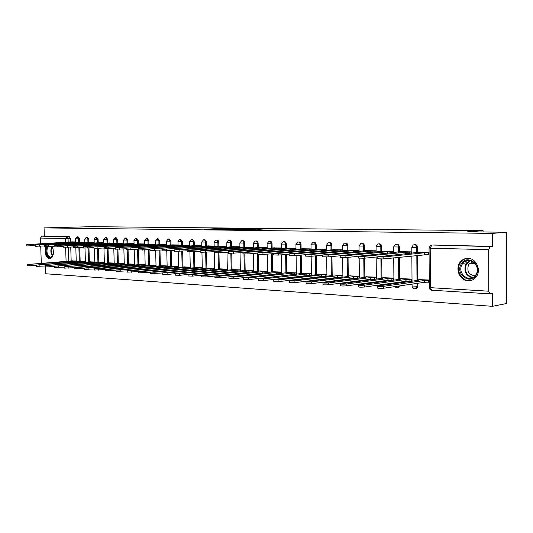 <?xml version="1.0" encoding="UTF-8"?>
<svg xmlns="http://www.w3.org/2000/svg" width="533" height="533" viewBox="0 0 533 533"><rect width="100%" height="100%" fill="white"/><g stroke="black" fill="none" stroke-linecap="round" stroke-linejoin="round"><path stroke-width="0.8" d="M227.551 228.61L217.95 228.524L204.139 229.263L213.573 229.363L227.551 228.61M415.427 288.679L417.086 288.08L417.852 286.101L417.026 286.228L416.26 288.206L414.674 288.813M256.879 278.812L257.865 278.592M45.851 246.686C44.239 252.862 45.445 256.873 49.469 258.732L50.109 258.685C53.746 256.34 54.393 252.242 52.034 246.386M468.041 258.325C465.029 258.292 462.511 259.451 460.492 261.79C454.676 268.192 459.653 280.751 468.101 280.818C471.765 280.891 474.643 279.305 476.742 276.067C481.252 269.218 475.802 258.212 468.041 258.325M259.198 229.263L264.421 228.963L254.734 228.864L239.424 229.67L251.023 229.776L255.567 229.47L242.482 229.583L252.042 229.037L259.198 229.263M44.066 227.897L91.929 226.678L483.058 230.602L467.661 231.802L506.337 232.235L492.345 233.401L44.066 227.897L44.332 236.039L41.947 236.159L66.872 236.739L68.071 238.671L68.177 242.182M239.337 228.75L228.577 228.637L214.786 229.383L225.819 229.49L239.337 228.75M242.255 228.73L252.002 228.864L238.258 229.63L232.321 229.583L238.358 229.243L235.393 229.183L226.791 229.53L242.255 228.817M506.337 232.235L506.35 303.563L492.432 306.322L45.558 273.749L45.305 266.007M492.345 233.401L492.365 246.366L490.127 246.599L488.681 249.691L488.741 291.198L489.96 293.87L492.419 293.47L492.432 306.322M44.332 236.039L69.277 236.612L70.476 238.537L70.583 241.935M70.742 247.105L71.169 260.937M41.294 263.382L40.728 246.179M40.655 243.794L40.461 238.084L41.947 236.159M84.814 242.195L80.343 242.162M85.393 261.51L80.923 261.37M94.201 242.468L89.571 242.435M94.767 262.016L90.144 261.87M103.802 242.755L99.018 242.715M104.368 262.536L99.584 262.376M113.642 243.048L108.692 243.001M114.195 263.062L109.258 262.902M123.723 243.341L118.606 243.295M124.269 263.602L119.159 263.435M134.049 243.648L128.753 243.601M134.589 264.161L129.299 263.982M144.636 243.961L139.16 243.907M145.163 264.728L139.693 264.541M155.489 244.287L149.82 244.227M156.009 265.314L150.346 265.121M166.622 244.614L160.753 244.547M167.135 265.914L161.272 265.707M178.042 244.953L171.972 244.887M178.548 266.527L172.479 266.313M189.768 245.3L183.479 245.227M190.261 267.16L183.978 266.933M201.807 245.66L195.291 245.58M202.28 267.806L195.778 267.573M214.166 246.019L207.417 245.94M214.632 268.472L207.89 268.226M226.871 246.399L219.876 246.306M227.325 269.152L220.336 268.899M239.923 246.786L232.681 246.692M240.363 269.858L233.121 269.585M253.348 247.185L245.84 247.079M253.768 270.577L246.266 270.298M267.16 247.592L259.364 247.485M267.559 271.324L259.778 271.031M281.371 248.012L273.282 247.898M281.75 272.083L273.682 271.777M295.995 248.445L287.607 248.325M296.361 272.876L287.987 272.55M311.059 248.891L302.358 248.764M311.405 273.682L302.711 273.349M326.516 249.351L317.541 249.217M326.836 274.515L317.881 274.162M342.439 249.824L333.192 249.677M342.739 275.374L333.505 275.008M358.882 251.596L358.869 250.31L349.328 250.157M359.162 278.099L359.142 276.254L349.621 275.881M375.825 252.169L375.812 250.81L365.971 250.657M376.078 279.105L376.058 277.167L366.231 276.774M393.314 252.755L393.301 251.329L383.147 251.163M392.781 280.072L393.534 280.111L393.521 278.106L383.38 277.7M411.376 253.375L411.363 251.862L400.876 251.696M410.81 281.071L411.563 281.111L411.549 279.079L401.076 278.659M429.085 252.389L419.185 252.236M429.238 280.032L419.358 279.645M414.574 244.674C416.32 244.454 417.332 245.36 417.605 247.385L417.639 252.395M417.659 255.294L417.812 279.865M417.839 283.27L417.852 286.101M396.385 244.254C398.084 244.034 399.064 244.92 399.337 246.919L399.377 251.843M399.417 257.219L399.583 278.859M399.61 282.144L399.617 282.923M378.783 243.854C380.429 243.628 381.381 244.5 381.648 246.466L381.695 251.303M381.761 259.025L381.934 277.893M381.961 281.064L381.968 281.724M361.727 243.461C363.326 243.228 364.252 244.087 364.519 246.033L364.565 250.783M364.639 258.192L364.832 276.953M364.865 280.018L364.872 280.578M345.197 243.081C346.75 242.848 347.656 243.688 347.916 245.606L347.969 250.283M348.049 257.352L348.262 276.047M348.296 279.012L348.296 279.479M329.167 242.715C330.68 242.475 331.559 243.301 331.819 245.2L331.872 249.797M331.959 256.553L332.192 275.168M332.226 278.046L332.232 278.419M313.617 242.355L313.624 242.355C315.09 242.115 315.949 242.928 316.202 244.8L316.262 249.324M316.349 255.793L316.602 274.315M316.675 279.952L315.809 280.445M298.48 242.002L298.58 241.995C299.986 241.789 300.805 242.595 301.045 244.414L301.112 248.864M301.205 255.067L301.471 273.489M301.551 278.906L300.692 279.312M283.783 241.656L283.962 241.642C285.315 241.469 286.108 242.268 286.334 244.041L286.401 248.425M286.494 254.374L286.781 272.683M269.511 241.322L269.765 241.302C271.064 241.156 271.823 241.949 272.037 243.674L272.11 247.992M272.21 253.715L272.51 271.903M255.647 240.996L255.96 240.976C257.212 240.849 257.945 241.636 258.152 243.321L258.225 247.572M258.352 254.581L258.645 271.144M242.175 240.683L242.535 240.663C243.748 240.556 244.454 241.329 244.647 242.981L244.727 247.165M244.854 254.061L245.16 270.411M229.07 240.383L229.483 240.356C230.649 240.263 231.329 241.029 231.522 242.642L231.602 246.772M231.735 253.495L232.048 269.698M216.325 240.083L216.771 240.057C217.904 239.983 218.563 240.736 218.743 242.315L218.83 246.386M218.963 252.909L219.29 268.998M203.926 239.797L204.406 239.763C205.498 239.703 206.138 240.45 206.311 242.002L206.398 246.013M206.531 252.302L206.871 268.326M191.847 239.517L192.36 239.484L194.212 241.696L194.298 245.646M194.432 251.716L194.785 267.666M180.087 239.244L180.627 239.21L182.419 241.396L182.513 245.293M182.646 251.156L183.012 267.02M168.635 238.977L169.201 238.944L170.933 241.103L171.026 244.947M171.16 250.617L171.539 266.4M157.468 238.717L158.054 238.684L159.74 240.816L159.833 244.614M159.967 250.097L160.353 265.787M146.588 238.471L147.188 238.431L148.827 240.536L148.92 244.281M149.06 249.597L149.453 265.194M135.975 238.224L136.595 238.184L138.187 240.263L138.28 243.967M138.44 250.13L138.82 264.615M125.621 237.984L126.254 237.945L127.8 240.003L127.9 243.654M128.067 249.73L128.446 264.055M115.514 237.751L116.161 237.711L117.673 239.743L117.773 243.348M117.933 249.297L118.326 263.502M105.654 237.518L106.314 237.485L107.779 239.49L107.879 243.055M108.046 248.858L108.446 262.962M96.027 237.298L96.693 237.258L98.125 239.244L98.225 242.762M98.392 248.398L98.798 262.443M86.619 237.078L87.299 237.045L88.698 239.004L88.798 242.482M88.958 247.952L89.371 261.93M77.432 236.865L78.118 236.832L79.484 238.771L79.584 242.202M79.743 247.519L80.163 261.43M483.058 230.602L483.065 231.975M467.741 260.51L467.741 260.91M75.653 241.922L71.322 241.889M76.232 261.017L71.908 260.884M375.319 279.099L375.905 279.132M397.358 287.554L398.764 287.074L399.497 285.921M381.588 285.461L381.921 284.615M364.685 284.069L364.865 283.369M348.222 282.763L348.322 282.177M332.226 281.517L332.266 281.044M492.365 246.366L433.522 245.067M229.903 228.67L216.784 229.343L229.903 228.67M243.774 228.95L236.146 229.09L243.774 228.95L243.781 229.323M72.655 262.176L72.628 261.337L76.239 261.217M72.661 260.824L27.37 264.501L72.628 261.337M36.284 265.414L27.41 265.794L27.37 264.561M72.428 241.829L26.697 244.647L72.042 242.189L74.84 242.135L74.853 242.595M35.624 245.62L26.737 245.94L26.697 244.68M75.659 242.089L74.84 242.135M72.042 242.189L72.055 242.762M81.749 262.702L81.722 261.83L85.4 261.71M81.682 261.31L36.271 265.054L81.722 261.83M45.405 265.967L36.311 266.36L36.271 265.114M91.063 263.235L91.036 262.336L94.774 262.216M90.91 261.81L45.392 265.614L91.036 262.336M54.746 266.527L45.432 266.94L45.392 265.681M100.59 263.788L100.564 262.856L104.375 262.729M100.351 262.316L54.739 266.194L100.564 262.856M64.326 267.106L54.779 267.533L54.739 266.26M53.387 253.761L53.147 254.727C51.135 261.756 44.306 254.847 46.584 248.178L47.264 246.659M51.821 246.399L53.027 248.671M48.103 246.626L47.21 248.391C46.458 253.628 47.697 256.56 50.928 257.179L52.84 255.534C51.388 253.441 51.008 250.996 51.694 248.211L52.241 246.972L51.741 246.406M46.484 246.679L46.098 247.692C45.132 253.748 46.524 257.392 50.269 258.645M53.4 253.628L53.067 248.798M461.045 264.341C466.182 253.495 482.452 264.281 476.369 274.722C470.965 285.515 455.102 274.542 461.045 264.341M476.156 274.282C481.339 265.561 468.68 255.287 462.864 263.315L461.971 264.674C456.614 273.822 470.519 284.076 475.889 274.748L476.156 274.282M475.156 275.748C468.973 275.041 466.741 271.477 468.454 265.048L469.1 264.055L473.071 261.783M468.061 258.332C465.296 258.458 462.984 259.604 461.132 261.77L459.926 263.582C455.349 271.384 463.05 282.856 471.352 280.405M81.456 242.095L35.604 244.953L81.143 242.462L83.974 242.408L83.987 242.881M44.745 245.933L35.644 246.266L35.604 245M84.82 242.362L83.974 242.408M81.143 242.462L81.163 243.055M90.69 242.368L44.725 245.273L90.457 242.748L93.328 242.688L93.342 243.181M54.1 246.259L44.772 246.599L44.725 245.32M94.201 242.635L93.328 242.688M90.457 242.748L90.477 243.354M100.137 242.648L54.08 245.606L99.997 243.035L102.896 242.975L102.916 243.481M63.687 246.586L54.119 246.946L54.08 245.653M103.808 242.921L102.896 242.975M99.997 243.035L100.011 243.661M110.351 264.348L110.324 263.389L114.202 263.255M110.025 262.836L64.313 266.786L110.324 263.389M74.147 267.693L64.36 268.139L64.32 266.86M120.351 264.928L120.325 263.935L124.276 263.795M119.925 263.369L74.14 267.393L78.005 267.446L120.325 263.935M84.221 268.299L74.18 268.765L74.14 267.473M109.818 242.935L63.667 245.94L109.765 243.328L112.703 243.268L112.716 243.794M73.514 246.926L63.707 247.299L63.667 245.986M113.649 243.208L112.703 243.268M109.765 243.328L109.778 243.974M119.732 243.228L73.494 246.286L119.765 243.628L122.743 243.568L122.757 244.114M83.594 247.272L73.534 247.658L73.494 246.333M123.723 243.508L122.743 243.568M119.765 243.628L119.785 244.301M130.598 265.521L130.572 264.495L134.596 264.355M130.072 263.915L84.214 268.012L88.138 268.072L130.572 264.495M94.554 268.918L84.254 269.405L84.214 268.099M141.098 266.134L141.072 265.068L145.169 264.921M140.465 264.475L94.548 268.652L98.538 268.719L141.072 265.068M105.168 269.551L94.588 270.058L94.554 268.739M151.865 266.76L151.832 265.654L156.016 265.501M151.125 265.054L105.161 269.305L109.212 269.378L151.832 265.654M116.054 270.204L105.201 270.731L105.161 269.398M162.905 267.406L162.878 266.253L167.135 266.094M162.052 265.641L116.047 269.978L120.172 270.058L162.878 266.253M127.24 270.864L116.087 271.424L116.054 270.078M174.231 268.066L174.204 266.873L178.548 266.707M173.258 266.24L127.234 270.671L131.431 270.751L174.204 266.873M138.733 271.55L127.274 272.13L127.24 270.771M185.857 268.745L185.83 267.506L190.261 267.333M184.758 266.86L138.727 271.377L142.997 271.47L185.83 267.506M150.546 272.25L138.767 272.856L138.733 271.484M197.796 269.445L197.763 268.159L202.287 267.979M196.557 267.499L150.539 272.103L154.883 272.203L197.763 268.159M162.665 272.969L150.579 273.609L150.546 272.223M210.049 270.171L210.022 268.825L214.639 268.639M208.676 268.152L162.685 272.856L167.109 272.963L210.022 268.825M175.071 273.709L167.142 274.488L162.725 274.375L162.692 272.976M129.885 243.528L83.574 246.632L130.019 243.934L133.037 243.881L133.05 244.44M93.935 247.625L83.614 248.025L83.574 246.692M134.049 243.814L133.037 243.881M130.019 243.934L130.039 244.634M140.286 243.834L93.915 246.999L140.532 244.254L143.584 244.194L143.597 244.774M104.555 247.992L93.961 248.405L93.921 247.059M144.636 244.127L143.584 244.194M140.532 244.254L140.545 244.973M150.952 244.154L104.535 247.372L151.305 244.574L154.397 244.514L154.417 245.12M115.454 248.365L104.575 248.798L104.535 247.432M155.489 244.447L154.397 244.514M151.305 244.574L151.325 245.327M161.892 244.474L115.434 247.752L162.358 244.907L165.49 244.847L165.503 245.473M126.647 248.744L115.474 249.197L115.434 247.818M166.622 244.774L165.49 244.847M162.358 244.907L162.378 245.686M173.112 244.807L126.627 248.138L173.698 245.253L176.869 245.187L176.889 245.84M138.147 249.131L126.667 249.611L126.634 248.211M178.049 245.107L176.869 245.187M173.698 245.253L173.711 246.059M184.618 245.147L138.134 248.545L185.331 245.6L188.549 245.54L188.569 246.213M149.973 249.531L138.174 250.03L138.134 248.618M189.775 245.453L188.549 245.54M185.331 245.6L185.351 246.439M196.437 245.5L149.953 248.958L197.277 245.96L200.541 245.9L200.561 246.599M162.125 249.944L149.993 250.463L149.96 249.031M201.807 245.806L200.541 245.9M197.277 245.96L197.297 246.832M208.563 245.86L162.112 249.377L209.549 246.326L212.86 246.266L212.874 246.999M174.631 250.363L162.152 250.91L162.112 249.464M214.173 246.173L212.86 246.266M209.549 246.326L209.569 247.239M222.641 270.911L222.614 269.511L227.325 269.318M221.122 268.819L175.177 273.622L179.681 273.742L222.614 269.511M187.909 274.468L179.714 275.288L175.217 275.168L175.184 273.749M235.586 271.677L235.559 270.218L240.363 270.011M233.907 269.511L188.029 274.415L192.62 274.542L235.559 270.218M201.254 275.235L192.653 276.114L188.069 275.981L188.036 274.548M248.931 272.463L248.864 270.944L253.775 270.731M247.052 270.218L201.267 275.228L205.938 275.368L248.864 270.944M248.891 272.463L205.971 276.96L201.301 276.82L201.267 275.374M262.922 273.249L262.549 271.69L267.566 271.464M260.564 270.944L214.892 276.067L219.656 276.214L262.549 271.69M262.576 273.229L219.689 277.833L214.926 277.68L214.892 276.221M277.367 274.049L276.654 274.022L276.627 272.456L281.757 272.223M274.468 271.697L228.93 276.933L233.794 277.087L276.627 272.456M276.654 274.022L233.827 278.732L228.963 278.566L228.937 277.093M292.291 274.868L291.151 274.835L291.125 273.242L296.361 272.996M288.773 272.463L243.401 277.82L248.365 277.993L291.125 273.242M291.151 274.835L248.398 279.658L243.434 279.485L243.408 277.993M221.022 246.226L174.617 249.817L179.128 249.864L222.154 246.706L225.512 246.646L225.526 247.405M187.496 250.796L174.657 251.363L174.617 249.904M226.871 246.546L225.512 246.646M222.154 246.706L222.174 247.658M233.827 246.606L187.483 250.263L192.08 250.317L235.113 247.099L238.518 247.032L238.531 247.832M200.741 251.236L187.523 251.836L187.489 250.357M239.93 246.926L238.518 247.032M235.113 247.099L235.133 248.092M246.979 246.992L200.734 250.73L205.412 250.79L248.431 247.499L251.889 247.432L251.902 248.265M214.386 251.689L200.768 252.322L200.734 250.823M253.355 247.319L251.889 247.432M248.431 247.499L248.451 248.531M260.51 247.392L214.379 251.203L219.15 251.27L262.136 247.912L265.641 247.845L265.661 248.718M228.444 252.156L214.413 252.822L214.379 251.309M267.16 247.725L265.641 247.845M262.136 247.912L262.156 248.991M274.428 247.805L228.437 251.689L233.301 251.769L276.234 248.338L279.792 248.271L279.812 249.178M242.935 252.629L228.464 253.335L228.437 251.803M281.371 248.145L279.792 248.271M276.234 248.338L276.254 249.471M288.753 248.231L242.928 252.196L247.892 252.276L290.751 248.771L294.363 248.704L294.376 249.657M257.879 253.122L247.925 253.955L242.955 253.868L242.928 252.316M295.995 248.571L294.363 248.704M290.751 248.771L290.765 249.957M307.728 275.708L306.075 275.668L306.049 274.055L311.405 273.802M303.497 273.256L258.325 278.739L263.395 278.919L306.049 274.055M306.075 275.668L263.422 280.618L258.358 280.425L258.332 278.919M303.497 248.671L257.872 252.715L262.942 252.809L305.695 249.224L309.367 249.151L309.38 250.157M273.296 253.621L262.969 254.507L257.899 254.414L257.872 252.842M311.059 249.011L309.367 249.151M305.695 249.224L305.715 250.47M323.724 276.56L321.452 276.534L321.432 274.895L326.836 274.628M318.661 274.075L315.889 274.415L316.849 274.648L273.729 279.685C273.775 280.025 275.501 280.085 278.899 279.878L321.432 274.895M321.452 276.534L278.932 281.604C275.528 281.81 273.802 281.744 273.755 281.397L273.729 279.878M318.681 249.118L273.289 253.255L278.473 253.355L321.099 249.684L324.824 249.617L324.837 250.67M289.212 254.134L278.499 255.08L273.316 254.974L273.289 253.382M326.516 249.471L324.824 249.617M321.099 249.684L321.113 250.996M340.414 277.413L337.302 277.42L337.282 275.761L342.739 275.488M334.291 274.915L331.553 275.261L332.559 275.501L289.619 280.658C289.666 281.011 291.431 281.084 294.909 280.871L337.282 275.761M337.302 277.42L294.936 282.623C291.458 282.836 289.692 282.763 289.646 282.403L289.626 280.864M334.331 249.584L289.206 253.808L294.502 253.915L336.969 250.164L340.76 250.09L340.774 251.203M305.649 254.667L294.529 255.667L289.232 255.554L289.206 253.948M342.446 249.944L340.76 250.09M336.969 250.164L336.989 251.543M359.155 278.059L353.645 278.339L353.626 276.654L359.142 276.374M350.394 275.781L347.703 276.127L348.755 276.387L306.035 281.671C306.075 282.037 307.881 282.11 311.445 281.897L353.626 276.654M353.645 278.339L311.472 283.669C307.901 283.896 306.102 283.816 306.062 283.436L306.042 281.884M350.461 250.057L305.649 254.381L311.065 254.494L353.339 250.657L357.19 250.583L357.203 251.756M322.638 255.207L311.092 256.28L305.669 256.153L305.649 254.527M358.869 250.43L357.19 250.583M353.339 250.657L353.359 252.109M376.071 278.999L370.508 279.285L370.488 277.573L376.058 277.287M367.01 276.68L364.359 277.027L365.458 277.3L322.998 282.71C323.031 283.096 324.877 283.176 328.535 282.95L370.488 277.573M370.508 279.285L328.561 284.762C324.897 284.988 323.051 284.902 323.018 284.509L322.998 282.936M367.097 250.55L322.632 254.967L328.181 255.094L370.228 251.163L374.146 251.09L374.153 252.329M340.201 255.76L328.201 256.913L322.658 256.779L322.638 255.12M375.812 250.936L374.146 251.09M370.228 251.163L370.248 252.702M393.534 279.965L387.911 280.258L387.897 278.519L393.521 278.226M384.153 277.6L381.541 277.953L382.701 278.239L340.534 283.789C340.56 284.189 342.452 284.276 346.203 284.049L387.897 278.519M387.911 280.258L346.223 285.881C342.472 286.114 340.587 286.028 340.554 285.615L340.534 284.022M384.266 251.056L340.201 255.58L345.877 255.72L387.664 251.689L391.642 251.616L391.655 252.922M358.183 256.346L345.904 257.566L340.221 257.419L340.201 255.74M393.301 251.456L391.642 251.616M387.664 251.689L387.678 253.315M411.563 280.964L405.886 281.271L405.873 279.499L411.549 279.199M401.849 278.552L399.284 278.912L400.51 279.205L358.676 284.902C358.696 285.322 360.634 285.415 364.485 285.175L405.873 279.499M405.886 281.271L364.505 287.047C360.654 287.287 358.716 287.187 358.696 286.761L358.676 285.155M401.989 251.583L358.369 256.213L364.192 256.36L405.673 252.229L409.717 252.156L409.73 253.541M376.891 256.946L364.212 258.239L358.389 258.079L358.369 256.38M411.363 251.989L409.717 252.156M405.673 252.229L405.686 253.955M429.252 282.137L424.455 282.31L424.441 280.511L429.238 280.338M420.124 279.539L417.619 279.898L418.905 280.211L377.451 286.054C377.471 286.494 379.463 286.587 383.414 286.348L424.441 280.511M424.455 282.31L383.427 288.253C379.476 288.493 377.491 288.393 377.464 287.947L377.451 286.314M420.29 252.129L377.177 256.866L383.154 257.026L424.281 252.789L428.399 252.715L428.405 254.521L383.167 258.938L377.197 258.765L377.177 257.046M429.098 254.448L428.405 254.521M429.085 252.642L428.399 252.715M424.281 252.789L424.288 254.594M488.681 249.691L430.211 248.178L430.424 287.667L488.741 291.198M70.476 238.537L40.461 238.084M68.337 247.252L68.77 261.283M66.085 261.49L65.646 247.379M65.486 242.342L65.372 238.731L66.872 236.739L69.277 236.612M417.605 247.385L416.779 247.465L416.813 252.822M416.833 255.38L416.993 280.478M417.013 283.389L417.026 286.228L412.062 285.988L412.049 284.109M399.337 246.919L398.504 246.999L398.544 252.242M398.584 257.306L398.751 279.445M398.777 282.263L398.784 283.043M381.648 246.466L380.809 246.546L380.855 251.689M380.922 259.051L381.095 278.446M381.122 281.177L381.128 281.837M364.519 246.033L363.673 246.106L363.719 251.15M363.792 258.272L363.992 277.486M364.019 280.131L364.026 280.691M347.916 245.606L347.063 245.68L347.116 250.63M347.196 257.432L347.416 276.554M347.443 279.125L347.449 279.585M331.819 245.2L330.96 245.267L331.02 250.13M331.1 256.633L331.339 275.648M331.373 278.146L331.373 278.526M316.202 244.8L315.343 244.867L315.403 249.644M315.489 255.873L315.743 274.475M315.816 280.058L314.164 280.258M301.045 244.414L300.179 244.48L300.246 248.958M300.339 255.147L300.612 273.616M300.685 279.006L297.807 279.352M286.334 244.041L285.468 244.107L285.535 248.505M285.628 254.454L285.915 272.803M272.037 243.674L271.17 243.741L271.244 248.072M271.337 253.788L271.643 272.01M258.152 243.321L257.279 243.388L257.359 247.645M257.452 253.155L257.772 271.25M244.647 242.981L243.781 243.041L243.854 247.239M243.981 254.048L244.294 270.511M231.522 242.642L230.649 242.702L230.729 246.839M230.862 253.515L231.175 269.791M218.743 242.315L217.87 242.375L217.957 246.453M218.09 252.955L218.417 269.092M206.311 242.002L205.438 242.062L205.525 246.079M205.658 252.369L206.005 268.412M194.212 241.696L193.339 241.749L193.426 245.713M193.559 251.789L193.912 267.746M182.419 241.396L181.546 241.449L181.64 245.353M181.773 251.223L182.139 267.106M170.933 241.103L170.067 241.156L170.154 245.007M170.293 250.683L170.667 266.48M159.74 240.816L158.874 240.869L158.967 244.667M159.101 250.164L159.487 265.867M148.827 240.536L147.961 240.59L148.054 244.341M148.187 249.657L148.587 265.274M138.187 240.263L137.321 240.316L137.414 244.021M137.547 249.178L137.954 264.694M127.8 240.003L126.941 240.05L127.034 243.708M127.2 249.717L127.587 264.128M117.673 239.743L116.807 239.797L116.907 243.401M117.073 249.311L117.46 263.575M107.779 239.49L106.92 239.544L107.02 243.108M107.186 248.891L107.586 263.036M98.125 239.244L97.266 239.297L97.366 242.815M97.532 248.451L97.939 262.509M88.698 239.004L87.838 239.05L87.938 242.528M88.105 248.005L88.518 261.996M79.484 238.771L78.624 238.817L78.731 242.255M78.891 247.579L79.31 261.496M77.265 236.879L78.624 238.817L75.559 238.824L77.265 236.879M86.439 237.092L87.838 239.05L84.72 239.057L86.439 237.092M95.833 237.305L97.266 239.297L94.108 239.297L95.833 237.305M105.447 237.531L106.92 239.544L103.715 239.544L105.447 237.531M115.301 237.758L116.807 239.797L113.549 239.79L115.301 237.758M125.388 237.998L126.941 240.05L123.629 240.05L125.388 237.998M135.722 238.238L137.321 240.316L133.956 240.31L135.722 238.238M146.322 238.484L147.961 240.59L144.55 240.583L146.322 238.484M157.182 238.737L158.874 240.869L155.403 240.856L157.182 238.737M168.328 238.997L170.067 241.156L166.536 241.143L168.328 238.997M179.761 239.264L181.546 241.449L177.962 241.436L179.761 239.264M191.487 239.537C192.546 239.49 193.166 240.223 193.339 241.749L189.688 241.729L191.487 239.537M203.533 239.823C204.625 239.763 205.265 240.51 205.438 242.062L201.727 242.035L203.533 239.823M215.898 240.11C217.031 240.037 217.691 240.796 217.87 242.375L214.093 242.348L215.898 240.11M228.61 240.41C229.776 240.323 230.456 241.089 230.649 242.702L226.798 242.675L228.61 240.41M241.662 240.723C242.875 240.616 243.581 241.389 243.781 243.041L239.857 243.008L241.662 240.723M241.696 277.866L242.735 278.086M255.087 241.036C256.346 240.909 257.073 241.696 257.279 243.388L253.282 243.348L255.087 241.036M256.999 278.686L256.16 278.926M268.892 241.369C270.198 241.216 270.957 242.009 271.17 243.741L267.093 243.701L268.892 241.369M283.096 241.702C284.449 241.529 285.242 242.328 285.468 244.107L281.304 244.061L283.096 241.702M297.714 242.055C299.12 241.849 299.946 242.662 300.179 244.48L295.935 244.427L297.714 242.055M312.758 242.422C314.23 242.175 315.09 242.995 315.343 244.867L311.005 244.814L312.758 242.422M328.255 242.801C329.787 242.515 330.687 243.334 330.96 245.267L326.529 245.207L328.255 242.801M331.406 281.151L331.366 281.631M344.225 243.195C345.824 242.855 346.77 243.681 347.063 245.68L342.532 245.613L344.225 243.195M347.469 282.29L347.376 282.876M360.681 243.608C362.36 243.201 363.353 244.034 363.673 246.106L359.035 246.033L360.681 243.608M364.019 283.483L363.839 284.189M377.644 244.047C379.409 243.554 380.462 244.387 380.809 246.546L376.065 246.466L377.644 244.047M381.082 284.729L380.749 285.581M395.146 244.507C396.998 243.914 398.118 244.747 398.504 246.999L393.64 246.906L395.146 244.507M398.664 286.041L397.931 287.194L396.525 287.68M413.195 245.007C415.154 244.281 416.346 245.1 416.779 247.465L411.802 247.365L413.195 245.007M267.599 277.493L268.286 277.586M283.902 278.473L282.31 278.426M434.015 245.02L490.127 246.599M430.318 245.693L431.697 245.233L430.211 248.178L429.058 247.992L430.318 245.693M429.278 287.54C429.425 289.086 430.231 289.979 431.697 290.219L430.424 287.667L429.278 287.327L429.058 248.111M489.96 293.87L431.943 290.212M217.957 228.99L217.95 228.524M231.149 229.197L231.142 228.837M238.111 229.636L238.104 229.263M239.117 229.583L239.11 229.15M240.669 229.496L240.656 229.123M249.824 229.816L249.817 229.45M251.396 229.756L251.389 229.423M72.741 262.169L72.715 261.337M75.446 261.963L75.426 261.283M31.001 265.827L30.954 264.535M72.128 242.195L72.142 242.755M30.288 244.64L30.328 245.94M81.835 262.696L81.816 261.836M84.574 262.476L84.554 261.776M39.955 266.393L39.908 265.088M91.15 263.229L91.123 262.343M93.921 263.009L93.901 262.283M49.129 266.98L49.083 265.661M100.684 263.782L100.657 262.862M103.489 263.549L103.462 262.802M58.53 267.579L58.49 266.24M52.587 255.947C50.941 253.795 50.482 251.196 51.215 248.138L51.941 246.606M472.365 277.84C465.749 275.694 463.557 271.15 465.789 264.195L466.681 262.842L469.786 260.517M470.499 260.657L466.382 264.301C464.216 271.19 466.428 275.594 473.011 277.52M81.229 242.468L81.249 243.048M39.249 244.953L39.289 246.266M90.55 242.748L90.563 243.348M48.423 245.28L48.47 246.606M100.091 243.035L100.104 243.654M57.831 245.606L57.877 246.952M110.444 264.341L110.418 263.395M113.282 264.108L113.263 263.335M68.164 268.192L68.124 266.833M120.445 264.921L120.418 263.942M123.316 264.681L123.296 263.882M78.045 268.819L78.005 267.446M109.858 243.328L109.878 243.974M67.478 245.946L67.518 247.305M119.865 243.628L119.885 244.294M77.365 246.293L77.405 247.672M130.698 265.514L130.665 264.501M133.603 265.267L133.576 264.435M88.185 269.465L88.138 268.072M141.198 266.127L141.172 265.068M144.143 265.867L144.117 265.008M98.578 270.124L98.538 268.719M151.965 266.753L151.938 265.661M154.943 266.487L154.923 265.594M109.252 270.804L109.212 269.378M163.011 267.393L162.985 266.26M166.029 267.12L166.01 266.194M120.211 271.504L120.172 270.058M174.344 268.052L174.318 266.88M177.396 267.773L177.376 266.813M131.471 272.216L131.431 270.751M185.97 268.739L185.944 267.513M189.068 268.445L189.048 267.446M143.031 272.956L142.997 271.47M197.91 269.438L197.883 268.159M201.048 269.138L201.028 268.099M154.923 273.709L154.883 272.203M210.169 270.158L210.142 268.832M213.353 269.845L213.327 268.765M167.142 274.488L167.109 272.963M130.119 243.941L130.139 244.627M87.505 246.652L87.545 248.045M140.632 244.254L140.652 244.967M97.912 247.012L97.952 248.425M151.412 244.58L151.432 245.32M108.599 247.392L108.639 248.824M162.465 244.914L162.485 245.68M119.565 247.772L119.605 249.224M173.805 245.253L173.825 246.053M130.832 248.171L130.871 249.637M185.444 245.606L185.464 246.433M142.404 248.578L142.444 250.064M197.397 245.966L197.417 246.826M154.303 248.991L154.343 250.503M209.669 246.333L209.689 247.232M166.536 249.424L166.576 250.956M222.767 270.897L222.741 269.518M225.992 270.577L225.965 269.451M179.714 275.288L179.681 273.742M235.713 271.663L235.686 270.224M238.977 271.33L238.957 270.151M192.653 276.114L192.62 274.542M249.018 272.456L248.991 270.951M252.336 272.11L252.316 270.877M205.971 276.96L205.938 275.368M262.709 273.236L262.682 271.697M266.074 272.909L266.047 271.623M219.689 277.833L219.656 276.214M276.794 274.029L276.767 272.463M280.205 273.735L280.185 272.39M233.827 278.732L233.794 277.087M291.291 274.841L291.265 273.256M294.756 274.588L294.729 273.182M248.398 279.658L248.365 277.993M222.281 246.712L222.294 247.652M179.128 249.864L179.161 251.423M235.24 247.105L235.26 248.078M192.08 250.317L192.113 251.896M248.565 247.505L248.585 248.525M205.412 250.79L205.445 252.389M262.269 247.918L262.289 248.984M219.15 251.27L219.183 252.895M276.374 248.338L276.394 249.457M233.301 251.769L233.334 253.415M290.891 248.778L290.911 249.95M247.892 252.276L247.925 253.955M306.222 275.681L306.195 274.069M309.733 275.474L309.713 273.995M263.422 280.618L263.395 278.919M305.842 249.224L305.862 250.457M262.942 252.809L262.969 254.507M321.599 276.54L321.579 274.908M325.17 276.387L325.15 274.828M278.932 281.604L278.899 279.878M321.246 249.691L321.266 250.983M278.473 253.355L278.499 255.08M337.456 277.433L337.436 275.768M341.08 277.333L341.06 275.694M294.936 282.623L294.909 280.871M337.123 250.17L337.142 251.529M294.502 253.915L294.529 255.667M353.805 278.346L353.785 276.66M357.483 278.273L357.47 276.58M311.472 283.669L311.445 281.897M353.499 250.663L353.519 252.096M311.065 254.494L311.092 256.28M370.668 279.292L370.655 277.58M374.413 279.212L374.393 277.5M328.561 284.762L328.535 282.95M370.395 251.17L370.408 252.682M328.181 255.094L328.201 256.913M388.077 280.271L388.064 278.526M391.882 280.191L391.868 278.453M346.223 285.881L346.203 284.049M387.837 251.696L387.851 253.295M345.877 255.72L345.904 257.566M406.059 281.277L406.046 279.512M409.924 281.197L409.91 279.425M364.505 287.047L364.485 285.175M405.846 252.236L405.86 253.935M364.192 256.36L364.212 258.239M424.634 282.323L424.628 280.525M428.565 282.237L428.552 280.438M383.427 288.253L383.414 286.348M424.461 252.795L424.475 254.601M383.154 257.026L383.167 258.938M76.259 261.896L75.826 247.738M75.673 242.548L75.559 238.851M257.619 278.726L255.52 278.852M398.764 287.074L397.931 287.194C396.619 287.98 395.466 287.8 394.46 286.654M417.086 288.08L416.26 288.206C414.048 289.332 412.642 288.659 412.056 286.181M85.42 262.409L84.994 248.131M84.834 242.835L84.727 239.09M94.794 262.936L94.374 248.498M94.221 243.128L94.108 239.33M104.395 263.475L103.955 248.032M103.822 243.428L103.715 239.577M114.222 264.028L113.796 248.471M113.662 243.734L113.556 239.83M124.296 264.595L123.869 248.931M123.736 244.047L123.629 240.09M134.616 265.181L134.196 249.411M134.069 244.374L133.963 240.356M145.189 265.774L144.783 249.904M144.65 244.707L144.55 240.623M156.036 266.387L155.643 250.41M155.509 245.047L155.403 240.903M167.162 267.02L166.776 250.943M166.642 245.4L166.536 241.189M178.575 267.666L178.195 251.476M178.062 245.76L177.962 241.482M190.288 268.332L189.921 251.989M189.788 246.126L189.688 241.782M202.307 269.012L201.954 252.482M201.82 246.513L201.727 242.095M214.659 269.718L214.313 252.909M214.186 246.906L214.093 242.408M228.391 276.9L228.937 277.173M227.344 270.444L226.985 252.269M226.891 247.305L226.798 242.735M240.39 271.184L240.043 252.869M239.943 247.725L239.857 243.075M253.795 271.957L253.461 253.488M253.368 248.151L253.282 243.414M267.586 272.749L267.273 254.141M267.173 248.598L267.093 243.774M281.777 273.562L281.477 254.814M281.384 249.051L281.304 244.134M296.381 274.408L296.101 255.527M296.008 249.524L295.935 244.514M311.538 280.585L311.638 280.958M311.425 275.275L311.165 256.273M311.072 250.01L311.005 244.9M327.075 281.697L327.242 282.15M326.962 279.072L326.956 278.692M326.922 276.174L326.682 256.999M326.596 250.517L326.529 245.3M343.099 282.863L343.365 283.403M342.939 280.158L342.932 279.692M342.899 277.107L342.672 257.686M342.592 251.036L342.532 245.706M359.655 284.069L360.055 284.702M359.409 281.297L359.402 280.731M359.375 278.073L359.169 258.318M359.095 251.576L359.035 246.133M376.764 285.335L377.384 286.068M376.398 282.483L376.398 281.81M376.371 279.065L376.165 257.019M376.118 252.142L376.065 246.566M393.94 283.723L393.934 282.936M393.914 280.105L393.734 257.819M393.694 252.722L393.647 247.019M412.029 281.177L411.856 255.907M411.842 253.328L411.802 247.485M54.266 266.567L54.752 266.6M63.687 267.16L64.326 267.2M231.968 229.15L231.955 228.77M238.364 229.623L238.358 229.243M244.44 229.29L244.434 228.897M469.1 264.055L474.836 263.329M462.864 263.315L466.681 262.842L469.813 260.524M465.382 261.257L469.233 260.784"/></g></svg>
